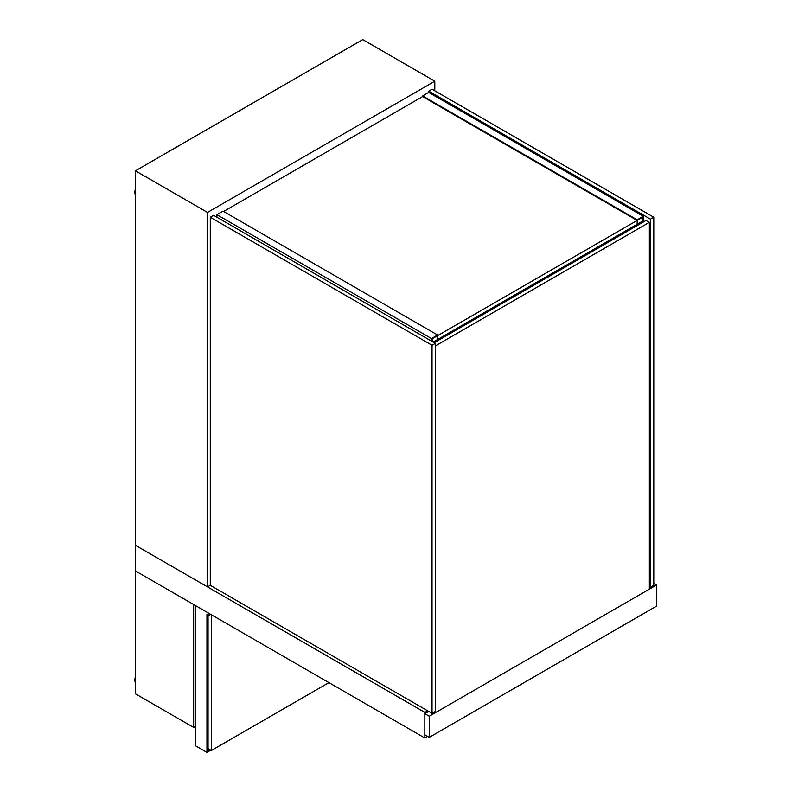 <?xml version="1.0" encoding="UTF-8"?>
<svg xmlns="http://www.w3.org/2000/svg" width="792" height="792" viewBox="0 0 792 792"><rect width="100%" height="100%" fill="white"/><g stroke="black" fill="none" stroke-linecap="round" stroke-linejoin="round"><path stroke-width="1.19" d="M434.808 90.813L434.808 81.21L362.736 39.6L135.442 170.825L207.514 212.434L207.514 586.922L210.286 585.318L432.036 713.344L435.362 711.424L435.362 343.342L213.612 215.315L210.286 217.236L210.286 585.318M135.442 170.825L135.442 545.312L207.514 586.922M434.808 81.21L207.514 212.434M428.71 91.129L650.46 219.156L653.786 217.236L432.036 89.209L428.71 91.129L428.71 92.407L422.611 95.931L637.154 219.8L643.252 216.275L428.71 92.407M653.786 217.236L653.786 585.318L650.46 587.238L649.351 586.605M650.46 219.156L650.46 587.238M210.286 217.236L432.036 345.262L432.036 714.631M432.036 345.262L435.362 343.342M649.351 589.159L649.351 222.364L646.024 220.443L434.254 342.708M649.351 222.364L435.362 345.906M435.362 712.711L435.362 711.424M428.71 711.424L424.829 713.671L424.829 734.798L429.264 737.352L656.558 606.127L656.558 585.001L653.786 583.397M656.558 585.001L429.264 716.225L424.829 713.671M429.264 737.352L429.264 716.225M223.591 211.474L422.611 96.575L422.611 95.931M433.145 342.065L642.421 221.235L642.421 217.394L432.313 338.709L432.313 341.58M636.6 224.601L637.154 224.918L643.252 221.404L643.252 216.275M637.154 224.918L637.154 219.8M423.166 96.891L636.6 220.117M433.699 342.382L437.58 340.144L437.58 335.026L223.037 211.157L216.939 214.681L431.482 338.54L437.58 335.026M431.482 341.105L431.482 338.54M216.939 217.236L216.939 214.681M468.349 714.79L432.313 735.59M195.317 726.472L193.654 727.432L193.654 604.524L135.442 570.923L424.829 737.995L427.601 736.392M193.654 727.432L135.442 693.832L135.442 545.312L424.829 712.384L424.829 737.995M210.286 614.127L209.177 615.414L206.96 614.127L206.96 752.4L195.317 745.678L195.317 605.484M208.068 614.77L208.068 750.479L209.731 749.519M209.177 613.493L209.177 615.414M210.84 750.163L206.96 752.4M211.395 614.77L211.395 750.479L208.068 748.559M211.395 750.479L328.918 682.625M135.442 195.089A9.801 5.663 -60 0 1 135.442 188.813M135.442 682.882A9.801 5.663 -60 0 1 135.442 676.606M427.601 710.79L424.829 712.384"/></g></svg>
